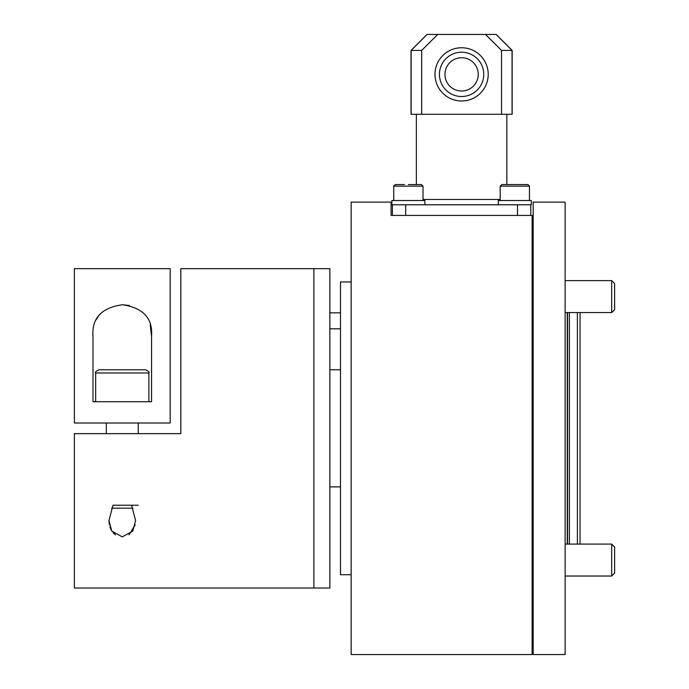 <?xml version="1.0" encoding="UTF-8"?>
<svg xmlns="http://www.w3.org/2000/svg" width="689" height="689" viewBox="0 0 689 689"><rect width="100%" height="100%" fill="white"/><g stroke="black" fill="none" stroke-linecap="round" stroke-linejoin="round"><path stroke-width="1.03" d="M580.035 312.573L580.035 544.095L611.677 544.095L565.126 544.095M577.373 544.095L577.373 312.573M569.39 544.095L569.39 312.573M351.157 574.712L340.504 574.712L340.504 281.956L351.157 281.956M351.157 202.118L351.157 654.55L532.123 654.55L532.123 215.424L391.076 215.424L391.076 202.118L351.157 202.118M532.123 263.87L533.191 263.87M498.328 204.779L498.328 200.516L531.331 200.516L531.331 204.779L499.714 204.779M514.829 184.549L527.869 184.549L529.462 186.151L500.188 186.151L501.79 184.549L514.829 184.549M391.869 204.779L424.872 204.779L424.872 200.516L391.869 200.516L391.869 204.779M408.37 184.549L421.41 184.549L423.012 186.151L393.738 186.151L395.331 184.549L404.503 184.549M400.628 184.549L395.331 184.549M392.403 215.424L392.403 204.779L530.797 204.779L530.797 215.424M92.998 336.18C91.689 318.249 101.447 307.776 122.272 304.762C143.088 307.742 152.846 318.215 151.554 336.18L151.554 401.721L92.998 401.721L92.998 336.18M74.369 268.65L74.369 423.012L170.183 423.012L170.183 268.65L74.369 268.65M151.554 336.18L150.211 324.881M129.454 305.494L122.272 304.762M99.19 314.916L96.271 319.627M128.989 534.905L135.182 524.906M131.547 505.226L135.587 520.488L132.805 531.047L122.272 536.895L111.739 531.03L108.965 520.488L109.353 524.811M180.828 428.334L180.828 433.657L74.369 433.657L74.369 588.018L313.891 588.018L313.891 428.334L313.891 588.018L329.859 588.018L329.859 268.65L313.891 268.65L313.891 428.334L313.891 268.65L180.828 268.65L180.828 433.657M109.887 527.007L111.325 530.349M113.099 532.804L115.528 534.879M108.965 520.488L113.005 505.226M109.465 369.786L145.698 369.786C148.738 371.388 149.797 372.456 148.893 372.973L95.659 372.973C94.755 372.43 95.823 371.371 98.854 369.786L109.465 369.786M111.549 508.172L132.994 508.172M113.539 505.226L138.248 505.226M123.124 369.786L109.362 369.786M108.509 369.786L98.854 369.786M421.677 50.418L421.677 114.288L411.032 114.288L411.032 50.418L421.677 50.418L437.687 34.45L426.999 34.45L411.032 50.418M421.677 114.288L512.168 114.288L512.168 50.418L501.523 50.418L485.512 34.45L437.687 34.45M485.512 34.45L496.201 34.45L512.168 50.418M506.846 184.549L506.846 114.288M416.354 184.549L416.354 114.288M439.444 74.369A22.151 22.151 0 0 0 461.604 96.52A22.151 22.151 0 0 0 483.756 74.369A22.151 22.151 0 0 0 461.604 52.218A22.151 22.151 0 0 0 439.444 74.369M488.217 74.369A26.613 26.613 0 0 1 461.604 100.982A26.613 26.613 0 0 1 434.983 74.369A26.613 26.613 0 0 1 461.604 47.756A26.613 26.613 0 0 1 488.217 74.369M478.244 74.369A16.648 16.648 0 0 1 461.604 91.017A16.648 16.648 0 0 1 444.956 74.369A16.648 16.648 0 0 1 461.604 57.73A16.648 16.648 0 0 1 478.244 74.369M423.012 199.457L500.188 199.457M501.523 114.288L501.523 50.418M565.126 202.118L565.126 654.55L533.191 654.55L533.191 202.118L565.126 202.118M611.677 312.573L614.631 309.619L614.631 283.584L611.677 280.63L565.126 280.63L611.677 280.63L611.677 312.573L565.126 312.573M533.191 280.63L532.123 280.63M533.191 312.573L532.123 312.573M611.677 576.03L614.631 573.084L614.631 547.049L611.677 544.095L611.677 576.03L565.126 576.03M567.262 544.095L567.262 312.573M567.538 544.095L567.538 312.573M517.491 204.779L517.491 215.424M405.709 204.779L405.709 215.424M512.048 114.288L512.048 50.418L496.114 34.45M427.085 34.45L411.152 50.418L411.152 114.288M340.504 369.786L329.859 369.786M340.504 486.882L329.859 486.882M532.123 593.341L533.191 593.341M529.462 186.151L529.462 200.516L529.462 186.151L527.869 184.549M500.188 200.516L500.188 186.151M423.012 200.516L423.012 186.151M393.738 200.516L393.738 186.151M533.191 491.093L532.123 491.093M533.191 523.037L532.123 523.037M533.191 333.631L532.123 333.631M533.191 365.566L532.123 365.566M138.248 433.657L138.248 423.012M148.893 401.721L148.893 372.973M95.659 401.721L95.659 372.973M106.304 433.657L106.304 423.012M340.504 328.817L329.859 328.817M340.504 312.849L329.859 312.849M533.191 576.03L532.123 576.03M533.191 544.095L532.123 544.095M614.631 547.049L611.677 544.095"/></g></svg>
